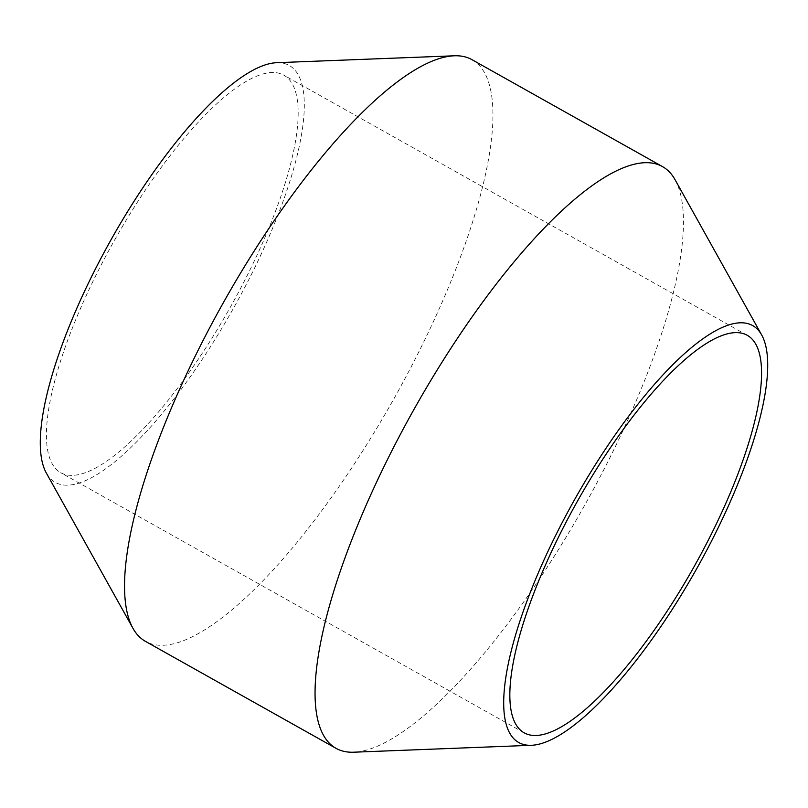 <?xml version="1.0" encoding="UTF-8"?>
<svg xmlns="http://www.w3.org/2000/svg" width="808" height="808" viewBox="0 0 808 808"><rect width="100%" height="100%" fill="white"/><g stroke="black" fill="none" stroke-linecap="round" stroke-linejoin="round"><path stroke-width="0.61" stroke-dasharray="4.04 3.03" d="M675.054 179.719A333.542 97.879 -60.7 0 1 584.608 505.384A333.542 97.879 -60.7 0 1 353.702 752.208M64.812 474.407A227.917 66.882 -60.7 0 1 60.731 472.69A227.917 66.882 -60.7 0 1 113.968 241.198A227.917 66.882 -60.7 0 1 283.861 75.195A227.917 66.882 -60.7 0 1 234.259 300.132A227.917 66.882 -60.7 0 1 64.812 474.407M276.609 62.711A239.037 70.145 -60.7 0 1 247.248 282.659A239.037 70.145 -60.7 0 1 59.56 484.184A239.037 70.145 -60.7 0 1 46.309 472.993M472.003 59.681A333.542 97.879 -60.7 0 1 399.415 388.86A333.542 97.879 -60.7 0 1 151.439 643.895A333.542 97.879 -60.7 0 1 145.48 641.38M747.269 335.31L283.861 75.195M524.139 732.805L60.731 472.69"/><path stroke-width="1.21" d="M531.391 745.289L353.702 752.208A333.542 97.879 -60.7 0 1 341.956 750.834A333.542 97.879 -60.7 0 1 335.997 748.319A333.542 97.879 -60.7 0 1 413.898 409.555A333.542 97.879 -60.7 0 1 662.52 166.62A333.542 97.879 -60.7 0 1 675.054 179.719L761.692 335.007A239.037 70.145 -60.7 0 1 696.87 568.398A239.037 70.145 -60.7 0 1 531.391 745.289A239.037 70.145 -60.7 0 1 522.968 744.309A239.037 70.145 -60.7 0 1 581.205 488.062A239.037 70.145 -60.7 0 1 761.692 335.007M528.21 734.533A227.917 66.882 -60.7 0 1 524.139 732.805A227.917 66.882 -60.7 0 1 577.377 501.324A227.917 66.882 -60.7 0 1 747.269 335.31A227.917 66.882 -60.7 0 1 697.658 560.247A227.917 66.882 -60.7 0 1 528.21 734.533M335.997 748.319L145.48 641.38A333.542 97.879 -60.7 0 1 132.946 628.281L46.309 472.993A239.037 70.145 -60.7 0 1 111.13 239.602A239.037 70.145 -60.7 0 1 276.609 62.711L454.298 55.792A333.542 97.879 -60.7 0 1 472.003 59.681L662.52 166.62M132.946 628.281A333.542 97.879 -60.7 0 1 223.392 302.616A333.542 97.879 -60.7 0 1 454.298 55.792"/></g></svg>
